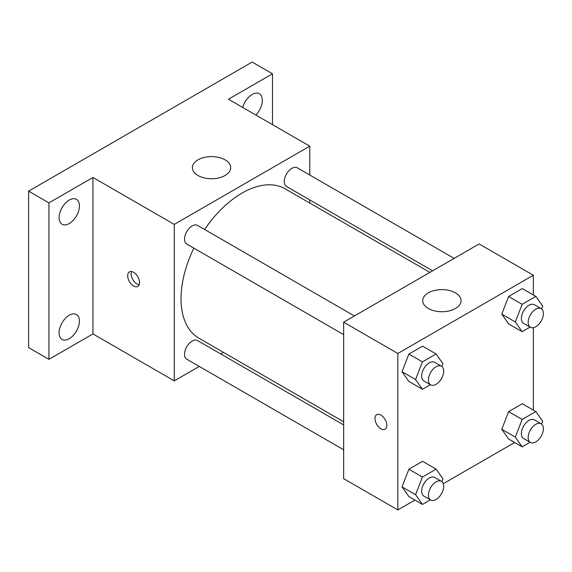 <?xml version="1.0" encoding="UTF-8"?>
<svg xmlns="http://www.w3.org/2000/svg" width="572" height="572" viewBox="0 0 572 572"><rect width="100%" height="100%" fill="white"/><g stroke="black" fill="none" stroke-linecap="round" stroke-linejoin="round"><path stroke-width="0.86" d="M199.27 366.423L174.267 380.859L92.964 333.919L48.927 359.345L28.6 347.612L28.6 191.141L252.18 62.062L272.501 73.795L272.501 124.646M223.538 352.409L220.806 353.982M69.248 338.688A14.372 8.301 -60 0 1 62.062 339.403A14.372 8.301 -60 0 1 59.86 327.885A14.372 8.301 -60 0 1 69.248 315.222A14.372 8.301 -60 0 1 76.433 314.507A14.372 8.301 -60 0 1 78.643 326.026A14.372 8.301 -60 0 1 69.248 338.688M69.248 223.53A14.372 8.301 -60 0 1 62.062 224.245A14.372 8.301 -60 0 1 59.86 212.727A14.372 8.301 -60 0 1 69.248 200.064A14.372 8.301 -60 0 1 76.433 199.349A14.372 8.301 -60 0 1 78.643 210.868A14.372 8.301 -60 0 1 69.248 223.53M92.964 333.919L92.964 177.456L48.927 202.881L28.6 191.141M48.927 359.345L48.927 202.881M174.267 380.859L174.267 224.388L92.964 177.456M174.267 224.388L309.767 146.16L228.464 99.221L272.501 73.795M197.976 175.497A19.162 11.061 180 0 1 192.364 167.675A19.162 11.061 180 0 1 211.526 156.614A19.162 11.061 180 0 1 230.688 167.675A19.162 11.061 180 0 1 218.862 177.892A19.162 11.061 180 0 1 197.976 175.497M242.7 107.436A14.372 8.301 -60 0 1 252.18 94.451A14.372 8.301 -60 0 1 259.366 93.736A14.372 8.301 -60 0 1 255.834 115.022M193.851 248.134A86.236 49.785 120 0 0 181.038 298.713A86.236 49.785 120 0 0 198.899 338.188L343.643 421.757M429.872 272.394L285.135 188.832A86.236 49.785 120 0 0 204.619 229.479M309.767 146.16L309.767 175.032M309.767 199.9L309.767 203.053M454.139 258.387L297.268 167.81A10.768 6.22 120 0 0 288.967 170.699A10.768 6.22 120 0 0 284.263 181.538A10.768 6.22 120 0 0 286.493 186.465L432.604 270.821M343.643 424.903L197.533 340.547A10.768 6.22 120 0 0 189.239 343.436A10.768 6.22 120 0 0 184.534 354.275A10.768 6.22 120 0 0 186.765 359.202L343.643 449.778M343.643 334.62L186.765 244.044A10.768 6.22 -60 0 1 186.765 231.61A10.768 6.22 -60 0 1 197.533 225.389L354.411 315.966M139.539 282.575A8.387 4.841 60 0 1 137.809 286.415A8.387 4.841 60 0 1 129.422 281.574A8.387 4.841 60 0 1 129.422 271.893A8.387 4.841 60 0 1 135.886 274.138A8.387 4.841 60 0 1 139.539 282.575M139.153 284.799A8.387 4.841 60 0 1 132.84 279.601A8.387 4.841 60 0 1 131.496 271.536M414.914 500.085L397.84 509.938L343.643 478.65L343.643 322.179L479.143 243.951L533.347 275.239L533.347 294.952M514.643 442.506L443.271 483.712M508.615 323.866L501.766 314.128L508.615 296.482L522.308 288.581L508.615 296.482L501.766 314.128L508.615 323.866L522.164 331.688L515.322 321.95L522.164 304.304L535.857 296.403L542.699 306.142L541.62 308.937M408.887 496.603L402.037 486.865L408.887 469.219L422.572 461.318L408.887 469.219L402.037 486.865L408.887 496.603L422.436 504.425L415.587 494.687L422.436 477.041L436.129 469.14L442.971 478.878L441.884 481.674M533.347 327.692L533.347 410.11M397.84 509.938L397.84 353.475L533.347 275.239M508.615 439.024L501.766 429.286L508.615 411.64L522.308 403.739L508.615 411.64L501.766 429.286L508.615 439.024L522.164 446.846L515.322 437.108L522.164 419.462L535.857 411.561L542.699 421.299L541.62 424.095M408.887 381.445L402.037 371.707L408.887 354.061L422.572 346.16L408.887 354.061L402.037 371.707L408.887 381.445L422.436 389.267L415.587 379.529L422.436 361.883L436.129 353.982L442.971 363.72L441.884 366.516M397.84 353.475L343.643 322.179M428.335 308.494A19.162 11.061 180 0 1 422.722 300.665A19.162 11.061 180 0 1 441.884 289.604A19.162 11.061 180 0 1 461.046 300.665A19.162 11.061 180 0 1 449.213 310.889A19.162 11.061 180 0 1 428.335 308.494M386.836 425.346A8.387 4.841 60 0 1 385.099 429.186A8.387 4.841 60 0 1 376.712 424.345A8.387 4.841 60 0 1 376.712 414.664A8.387 4.841 60 0 1 383.176 416.909A8.387 4.841 60 0 1 386.836 425.346M385.099 429.186A8.387 4.841 60 0 1 376.719 424.345A8.387 4.841 60 0 1 376.719 414.664M430.366 384.684L422.436 389.267M441.441 366.209L434.663 362.298A10.768 6.22 120 0 0 426.369 365.179A10.768 6.22 120 0 0 421.664 376.018A10.768 6.22 120 0 0 423.895 380.952L430.673 384.863A10.768 6.22 120 0 0 441.441 378.643A10.768 6.22 120 0 0 441.441 366.209A10.768 6.22 120 0 0 433.14 369.09A10.768 6.22 120 0 0 428.442 379.93A10.768 6.22 120 0 0 430.673 384.863M415.587 379.529L402.037 371.707M422.436 361.883L408.887 354.061M436.129 353.982L422.572 346.16M530.094 327.105L522.164 331.688M541.169 308.63L534.391 304.719A10.768 6.22 120 0 0 526.097 307.6A10.768 6.22 120 0 0 521.392 318.44A10.768 6.22 120 0 0 523.623 323.373L530.401 327.284A10.768 6.22 120 0 0 541.169 321.064A10.768 6.22 120 0 0 541.169 308.63A10.768 6.22 120 0 0 532.868 311.518A10.768 6.22 120 0 0 528.171 322.351A10.768 6.22 120 0 0 530.401 327.284M515.322 321.95L501.766 314.128M522.164 304.304L508.615 296.482M535.857 296.403L522.308 288.581M430.366 499.842L422.436 504.425M441.441 481.367L434.663 477.456A10.768 6.22 120 0 0 426.369 480.337A10.768 6.22 120 0 0 421.664 491.176A10.768 6.22 120 0 0 423.895 496.11L430.673 500.021A10.768 6.22 120 0 0 441.441 493.8A10.768 6.22 120 0 0 441.441 481.367A10.768 6.22 120 0 0 433.14 484.255A10.768 6.22 120 0 0 428.442 495.087A10.768 6.22 120 0 0 430.673 500.021M415.587 494.687L402.037 486.865M422.436 477.041L408.887 469.219M436.129 469.14L422.572 461.318M530.094 442.263L522.164 446.846M541.169 423.788L534.391 419.877A10.768 6.22 120 0 0 526.097 422.765A10.768 6.22 120 0 0 521.392 433.597A10.768 6.22 120 0 0 523.623 438.531L530.401 442.442A10.768 6.22 120 0 0 541.169 436.221A10.768 6.22 120 0 0 541.169 423.788A10.768 6.22 120 0 0 532.868 426.676A10.768 6.22 120 0 0 528.171 437.508A10.768 6.22 120 0 0 530.401 442.442M515.322 437.108L501.766 429.286M522.164 419.462L508.615 411.64M535.857 411.561L522.308 403.739"/></g></svg>
